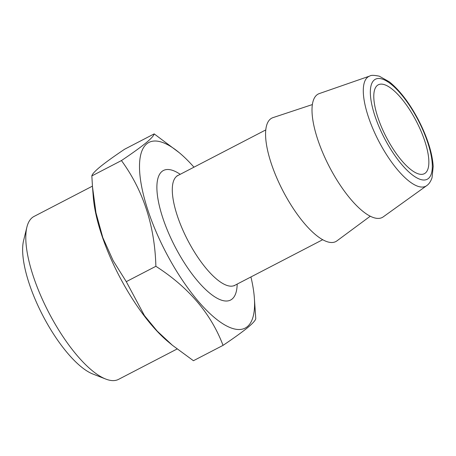 <?xml version="1.0" encoding="UTF-8"?>
<svg xmlns="http://www.w3.org/2000/svg" width="456" height="456" viewBox="0 0 456 456"><rect width="100%" height="100%" fill="white"/><g stroke="black" fill="none" stroke-linecap="round" stroke-linejoin="round"><path stroke-width="0.68" d="M377.266 85.471A50.057 17.003 -117.4 0 1 378.269 84.81A50.057 17.003 -117.4 0 1 415.593 119.848A50.057 17.003 -117.4 0 1 425.391 173.006A50.057 17.003 -117.4 0 1 424.382 173.673A50.057 17.003 -117.4 0 1 387.058 138.635A50.057 17.003 -117.4 0 1 377.266 85.471M172.431 345.289L168.458 342A104.561 35.511 -117.4 0 1 93.298 197.163L92.482 186.732L95.977 212.809L102.834 237.696L113.173 260.69L126.272 281.66L144.438 315.586L157.234 331.142L172.431 345.289L193.435 360.719L223.041 345.363C211.06 313.7 188.67 287.348 155.878 266.298C154.778 225.771 143.304 190.522 121.444 160.563C131.767 153.638 139.849 147.829 145.692 143.138C151.039 138.721 153.866 135.643 154.179 133.887L179.162 152.612A104.561 35.511 -117.4 0 1 193.96 167.181M154.179 133.887L124.579 149.249C114.154 156.248 106.071 162.057 100.331 166.674C94.951 171.125 92.123 174.209 91.844 175.925L92.482 186.732M177.059 349.005L118.566 379.358A91.77 31.168 -117.4 0 1 105.729 379.05A91.77 31.168 -117.4 0 1 48.632 312.257A91.77 31.168 -117.4 0 1 26.893 227.128A91.77 31.168 -117.4 0 1 32.188 217.66A91.77 31.168 -117.4 0 1 34.029 216.446L92.437 186.139M105.729 379.05L92.876 374.028A80.644 27.388 -117.4 0 1 42.704 315.341A80.644 27.388 -117.4 0 1 23.598 240.529L26.893 227.128M426.673 185.666L383.268 216.845A69.523 23.609 -117.4 0 1 331.25 170.293A69.523 23.609 -117.4 0 1 316.834 94.956A69.523 23.609 -117.4 0 1 319.303 93.577L369.782 76.032A61.834 20.999 -117.4 0 0 367.587 77.258A61.834 20.999 -117.4 0 0 380.407 144.267A61.834 20.999 -117.4 0 0 426.673 185.666L427.272 185.21C427.836 184.788 430.247 182.941 432.031 177.772L433.2 166.474C432.305 152.908 427.403 137.45 418.505 120.093C409.545 103.119 399.855 90.391 389.435 81.903L379.335 76.203C374.211 75.132 371.03 75.075 369.782 76.032M370.272 216.195L336.927 240.871A69.523 23.609 -117.4 0 1 284.897 194.541A69.523 23.609 -117.4 0 1 270.402 119.05A69.523 23.609 -117.4 0 1 272.979 117.631L312.349 104.572M250.925 276.952A104.561 35.511 -117.4 0 1 254.317 297.443A104.561 35.511 -117.4 0 1 247.289 326.684A104.561 35.511 -117.4 0 1 168.976 258.113A104.561 35.511 -117.4 0 1 146.764 143.834A104.561 35.511 -117.4 0 1 179.162 152.612M254.317 297.443L255.77 318.687C255.457 320.437 252.63 323.521 247.283 327.932C241.441 332.629 233.358 338.437 223.041 345.363M121.444 160.563L91.844 175.925M155.878 266.298L126.272 281.66M428.401 178.49A56.327 19.129 -117.4 0 1 386.215 141.554A56.327 19.129 -117.4 0 1 374.251 79.994A56.327 19.129 -117.4 0 1 416.436 116.93A56.327 19.129 -117.4 0 1 428.401 178.49M322.723 239.696L234.794 285.325A61.834 20.999 -117.4 0 1 188.687 242.039A61.834 20.999 -117.4 0 1 176.586 176.369A61.834 20.999 -117.4 0 1 177.829 175.554L177.031 175.805M237.177 284.088A72.96 24.778 -117.4 0 1 232.093 299.05A72.96 24.778 -117.4 0 1 177.452 251.205A72.96 24.778 -117.4 0 1 161.954 171.462A72.96 24.778 -117.4 0 1 180.217 174.317M234.794 285.325L234.127 285.832M265.757 129.926L177.829 175.554"/></g></svg>

